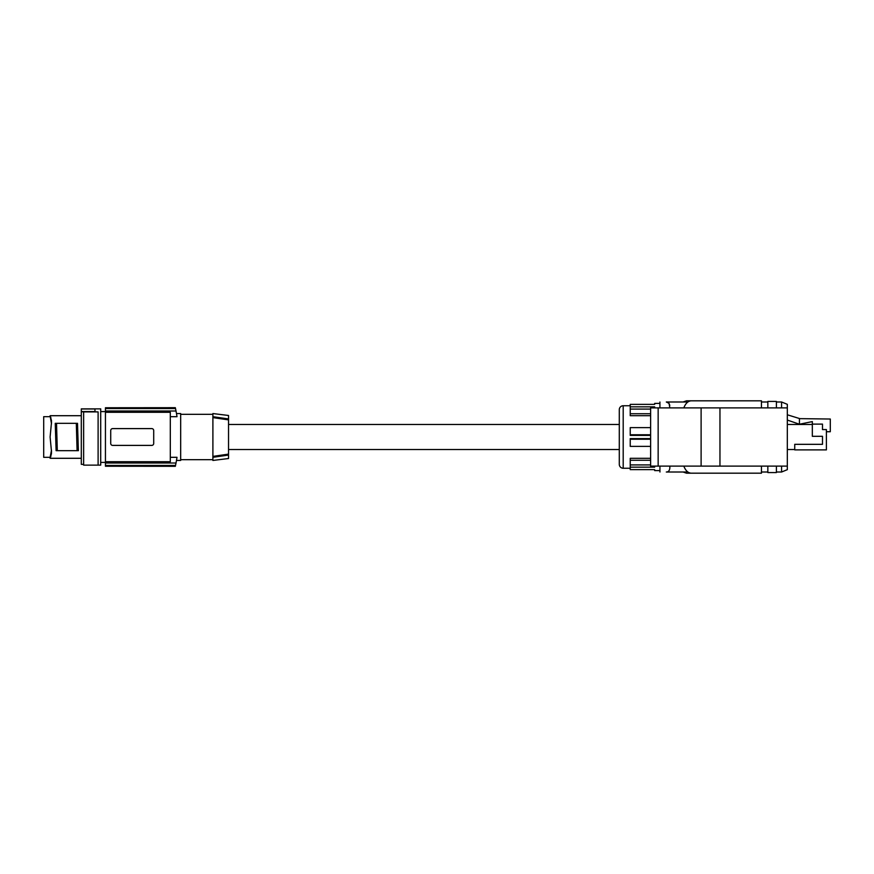 <?xml version="1.0" encoding="UTF-8"?>
<svg xmlns="http://www.w3.org/2000/svg" width="874" height="874" viewBox="0 0 874 874"><rect width="100%" height="100%" fill="white"/><g stroke="black" fill="none" stroke-linecap="round" stroke-linejoin="round"><path stroke-width="1.31" d="M683.807 407.896C685.587 403.351 688.067 400.991 691.236 400.816L761.451 400.816L761.451 407.896M686.505 472.015L666.305 472.015C658.046 472.015 658.046 472.015 666.305 472.015C658.046 472.015 658.046 472.015 666.305 472.015C668.337 472.058 669.506 470.758 669.834 468.114L669.834 466.312M669.855 466.629L669.866 467.481M668.981 470.747L668.479 471.294M719.957 466.104L719.957 407.896L787.321 407.896L787.321 466.104L658.155 466.104L658.155 407.896L701.112 407.896L701.112 466.104M658.155 407.896L650.627 407.896L650.627 466.104L658.155 466.104M719.957 407.896L701.112 407.896M683.118 472.015L686.505 473.184L761.451 473.184L691.236 473.184C688.067 473.009 685.587 470.649 683.807 466.104M699.943 400.816L686.505 400.816L683.118 401.985M686.505 401.985L666.305 401.985C658.046 401.985 658.046 401.985 666.305 401.985C658.046 401.985 658.046 401.985 666.305 401.985L669.047 403.351L669.823 407.754M619.295 464.356L619.295 409.644A3.911 3.911 0 0 1 623.195 405.744L623.195 468.256A3.911 3.911 0 0 1 619.295 464.356M650.627 458.304L630.23 458.304L630.23 460.259L650.627 460.259M650.627 438.606L630.23 438.606L630.23 446.374L650.627 446.374M650.627 435.394L630.23 435.394L630.23 434.771L650.627 434.771M650.627 415.696L630.23 415.696L630.23 413.741L650.627 413.741M659.925 403.395L654.67 403.395L654.67 404.367L630.23 404.367L630.23 406.847L654.67 406.847L654.67 407.896M630.23 406.847L630.23 409.076L650.627 409.076M630.23 409.076L630.23 413.741M650.627 427.626L630.23 427.626L630.23 434.771M630.23 460.259L630.23 464.924L650.627 464.924M654.67 466.104L654.67 467.153L630.23 467.153L630.23 464.924M630.23 467.153L630.23 469.633L654.67 469.633L654.67 470.605L659.925 470.605M630.23 439.229L650.627 439.229M659.925 402.007L659.925 407.896M659.925 466.104L659.946 472.015M761.451 466.104L761.451 473.184M669.779 405.405L669.67 404.859M776.396 407.896L776.396 401.439L767.842 401.439L767.842 407.896M767.842 466.104L767.842 472.561L776.396 472.561L776.396 466.104M787.321 466.104L787.321 469.666L781.574 472.015L776.396 472.015M787.321 407.896L787.321 404.334L781.574 401.985L776.396 401.985M787.321 414.789L799.863 418.646M826.389 431.723L830.3 431.723L830.3 419.028L799.426 418.635L799.426 424.229L812.328 421.596L812.328 436.312L822.489 436.312L822.489 444.331L794.739 444.331L794.739 449.892L826.389 449.892L826.389 429.571L822.489 429.571L822.489 424.108L812.328 424.108M787.321 420.055L799.426 424.229M787.321 424.491L812.328 424.491M794.739 449.509L787.321 449.509M228.529 454.119L212.895 456.392L212.895 457.31L228.529 455.059L212.895 457.31L212.895 460.445L228.529 458.522L228.529 415.478L212.895 413.555L212.895 416.69L228.529 418.941L212.895 416.69L212.895 417.608L228.529 419.881M180.667 414.331L212.895 414.331M180.667 459.669L212.895 459.669M176.482 413.555L180.667 413.555L180.667 460.445L176.482 460.445M170.31 416.69L176.996 416.69C176.33 412.517 176.33 412.517 176.996 416.69C176.33 412.517 176.33 412.517 176.996 416.69A136.77 136.77 0 0 0 176.013 410.998L105.437 410.998L105.437 412.288L170.31 412.288L170.31 461.712L105.437 461.712L105.437 412.288M175.521 408.54L105.437 408.54L105.437 407.754L175.346 407.754A136.77 136.77 0 0 1 175.521 408.54L176.013 410.998M170.31 457.31L176.996 457.31A136.77 136.77 0 0 1 176.013 463.002L175.521 465.46A136.77 136.77 0 0 1 175.346 466.246L105.437 466.246L105.437 461.712M105.437 463.002L176.013 463.002M151.945 428.61L151.748 428.599A1.956 1.956 0 0 1 153.704 430.554L153.704 443.446A1.956 1.956 0 0 1 151.748 445.401L112.67 445.401A1.956 1.956 0 0 1 110.714 443.446L110.714 430.554A1.956 1.956 0 0 1 112.67 428.599L151.748 428.599M105.437 408.54L105.437 410.998M105.437 407.754L175.335 407.688M175.335 466.312L105.437 466.246M176.996 457.31C176.33 461.483 176.33 461.483 176.996 457.31C176.33 461.483 176.33 461.483 176.996 457.31M105.437 465.46L175.521 465.46M81.304 411.774L81.304 408.868L100.707 408.868L100.707 465.132L83.642 465.132L83.642 411.774L81.304 411.774L81.304 464.356L83.642 464.356M50.845 455.715L51.5 453.453M51.511 420.711L50.146 415.838M51.49 423.835L50.102 415.707L51.533 421.945L50.102 437L51.533 452.055L50.102 458.293L50.408 457.572L50.102 458.293L50.408 457.572L50.102 458.293L81.304 458.293M51.49 450.165L50.135 457.321L43.7 457.321L43.7 416.679L50.135 416.679L50.102 415.707L50.408 416.428M50.987 455.376L51.151 454.83M51.249 454.436L51.369 453.726M51.348 420.099L51.424 420.711M51.5 422.634L51.533 421.945M51.5 451.366L51.533 452.055M50.135 457.321L50.102 458.293M78.376 450.678L77.502 423.322L76.311 423.322L77.087 450.678L78.376 450.678M56.526 423.322L55.248 423.322L56.111 450.678L57.302 450.678L56.526 423.322L76.311 423.322M57.302 450.678L77.087 450.678M98.106 465.132L98.106 411.905L83.642 411.905M81.304 408.988L94.971 408.988L94.971 411.851L98.106 411.905M81.304 411.578L94.971 411.578M212.895 456.392L212.895 417.608M781.574 472.015L781.574 466.104M781.574 407.896L781.574 401.985M50.823 418.231L50.823 417.324M50.823 455.769L50.823 456.676M630.23 468.256L623.195 468.256M761.451 472.015L767.842 472.015M228.529 449.509L619.295 449.509M100.707 462.401L105.437 462.401M50.102 415.707L81.304 415.707M761.451 401.985L767.842 401.985M228.529 424.491L619.295 424.491M630.23 405.744L623.195 405.744M100.707 411.599L105.437 411.599"/></g></svg>
